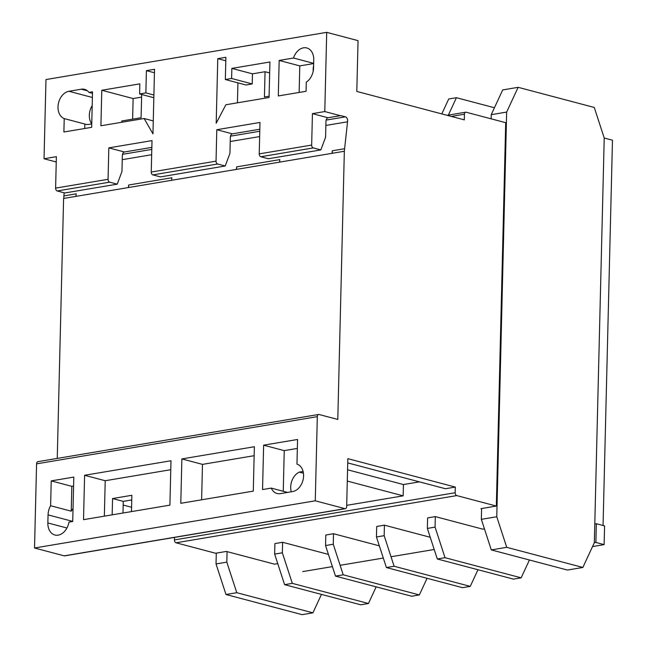 <?xml version="1.0" encoding="UTF-8"?>
<svg xmlns="http://www.w3.org/2000/svg" width="647" height="647" viewBox="0 0 647 647"><rect width="100%" height="100%" fill="white"/><g stroke="black" fill="none" stroke-linecap="round" stroke-linejoin="round"><path stroke-width="0.97" d="M594.795 523.973L596.34 523.714L595.879 542.437L594.334 542.696L582.858 567.451L506.722 547.322L496.767 516.751L506.658 112.077L518.134 87.321L594.269 107.459L604.225 138.021L594.795 523.973M592.547 546.569L604.128 544.62L604.581 525.89L596.34 523.714M434.218 549.489L391.023 556.752M383.315 558.054L340.12 565.308M332.412 566.61L302.667 571.608M603.061 525.485L612.474 140.197L604.225 138.021L594.334 542.696M604.128 544.62L595.879 542.437M73.588 486.043L71.833 486.342L51.226 480.891L73.807 477.09L72.723 521.482L68.962 522.113A14.323 10.392 104.8 0 1 58.206 535.134A14.323 10.392 104.8 0 1 54.882 534.996A14.323 10.392 104.8 0 1 47.854 522.946L48.056 514.875A14.323 10.392 104.8 0 1 50.612 505.736L71.227 511.187A14.323 10.392 104.8 0 1 73.038 508.631M64.223 118.587A14.177 10.287 104.8 0 1 58.27 104.167A14.177 10.287 104.8 0 1 68.922 91.276L81.263 89.205A14.177 10.287 104.8 0 1 84.547 89.343A14.177 10.287 104.8 0 1 88.979 92.408L92.529 91.817L91.664 127.33L63.891 131.996L64.223 118.587L84.838 124.038A14.177 10.287 -75.2 0 0 85.574 124.281A14.177 10.287 -75.2 0 0 88.857 124.41L91.745 123.933M124.386 151.996L151.851 147.379L124.41 151.988A4.505 2.944 80.5 0 0 122.356 155.337L121.96 171.479L117.228 184.16L109.65 182.155A2.483 1.617 -99.5 0 1 108.057 179.3L108.825 147.864L152.013 140.601L151.244 172.037A2.483 1.617 80.5 0 0 152.838 174.892L160.416 176.898L225.205 166.004L217.627 163.998A2.483 1.617 -99.5 0 1 216.033 161.143L216.802 129.715L259.989 122.453L259.221 153.881A2.483 1.617 80.5 0 0 260.814 156.744L268.392 158.741L320.839 149.926L313.261 147.92A2.483 1.617 -99.5 0 1 311.668 145.065L312.436 113.637L324.778 111.559L326.711 32.35L358.05 40.64L356.804 91.429L464.295 119.857L464.433 114.212A2.483 1.617 -99.5 0 1 465.67 112.198A2.483 1.617 -99.5 0 1 466.139 112.222L505.703 122.687L496.338 506.051L456.758 495.586A2.483 1.617 -99.5 0 1 455.164 492.731L455.302 487.078L347.835 458.658L346.663 506.666A2.483 1.617 -99.5 0 1 345.425 508.671A2.483 1.617 -99.5 0 1 344.948 508.647L315.267 500.802L317.321 416.652A2.628 1.715 -99.5 0 1 318.639 414.468A2.628 1.715 -99.5 0 1 318.939 414.46L337.791 419.45L344.341 151.261L332 153.331L332.275 150.791L332.218 153.299M56.249 161.985L44.036 158.758L56.378 156.679L55.61 188.115A2.483 1.617 80.5 0 0 57.203 190.97L64.781 192.976L117.228 184.16M344.341 151.261L347.536 121.798A3.478 2.273 80.5 0 0 345.425 116.848L340.759 115.619A4.505 2.944 80.5 0 0 340.548 115.643A4.505 2.944 80.5 0 0 340.371 115.684L328.029 117.754A4.505 2.944 80.5 0 0 325.975 121.11L325.578 137.245L320.839 149.926M269.079 96.209L264.429 96.993L265.052 71.728L269.653 72.949M313.617 65.404A14.177 10.287 -75.2 0 0 313.197 68.897L313.14 71.445M582.858 567.451L567.435 570.047L491.299 549.91L481.344 519.347L481.594 508.833L480.907 508.647L496.338 506.051M491.13 118.83L491.227 114.673L502.711 89.917L518.134 87.321M484.441 528.858L482.735 529.149L435.318 516.605L427.61 517.907L427.352 528.421L435.067 527.127L435.318 516.605M277.741 563.61L274.498 564.16L226.393 551.438L215.597 553.25L176.016 542.784A2.483 1.617 -99.5 0 1 174.423 539.922L174.488 537.414M376.166 586.853L368.45 603.497L292.315 583.359L282.351 552.797L274.643 554.099L274.902 543.577L282.61 542.283L328.433 554.398M427.069 578.297L419.353 594.941L343.217 574.803L333.262 544.24L325.546 545.542L325.805 535.02L333.512 533.726L379.336 545.842M477.971 569.74L470.256 586.384L394.12 566.246L384.164 535.684L376.449 536.986L376.708 526.464L384.415 525.17L430.239 537.285M491.299 549.91L506.722 547.322M481.344 519.347L496.767 516.751M491.227 114.673L506.658 112.077M321.462 594.407L312.922 612.838L236.786 592.701L226.822 562.138L227.081 551.616M236.786 592.701L225.989 594.512L302.125 614.65L312.922 612.838M225.989 594.512L216.025 563.949L226.822 562.138M216.025 563.949L216.292 553.136M282.351 552.797L282.61 542.283M368.45 603.497L360.735 604.799L284.599 584.662L274.643 554.099M292.315 583.359L284.599 584.662M101.781 90.256L100.916 125.769L144.103 118.506L152.951 133.856L154.528 69.286L146.408 70.652L145.866 92.893L139.606 93.944L139.849 83.859L101.781 90.256L133.12 98.546L132.611 119.153M313.552 67.959A14.177 10.287 104.8 0 1 306.298 82.12L306.071 91.284L278.307 95.95L279.172 60.438L293.52 58.028A14.177 10.287 104.8 0 1 306.791 47.959A14.177 10.287 104.8 0 1 313.746 59.888L313.552 67.959M44.036 158.758L45.977 79.549L326.711 32.35M231.852 68.396L231.602 78.481L225.342 79.532L225.884 57.292L217.772 58.651L216.195 123.221L225.86 104.765L269.055 97.503L269.92 61.991L231.852 68.396L252.467 73.847L252.217 83.932L245.957 84.983L225.342 79.532M141.596 97.123L133.12 98.546M92.189 105.607A14.177 10.287 -75.2 0 0 91.745 123.876M51.226 480.891L50.612 505.736M271.263 488.105A14.177 10.287 104.8 0 0 277.037 493.499A14.177 10.287 104.8 0 0 280.321 493.637L292.662 491.558A14.177 10.287 104.8 0 0 303.362 478.384A14.177 10.287 104.8 0 0 296.957 464.109L297.563 439.475L263.628 445.176L262.545 489.569L271.263 488.105L287.567 492.416M345.425 508.671L64.684 555.87A2.483 1.617 -99.5 0 1 64.215 555.846L34.526 547.993L36.58 463.85L317.321 416.652M34.526 547.993L315.267 500.802M254.368 446.737L181.872 458.925L180.788 503.309L253.284 491.122L254.368 446.737M169.902 505.145L170.986 460.753L84.603 475.278L83.52 519.662L169.902 505.145M131.753 499.953L123.27 501.376L122.987 513.031M455.302 487.078L445.427 488.736L347.73 462.896M36.58 463.85A2.628 1.715 -99.5 0 1 37.898 461.667A2.628 1.715 -99.5 0 1 38.197 461.659M57.251 458.416L63.6 198.451L332 153.331M75.942 196.381L76.217 193.841L63.875 195.912L64.215 192.822M128.389 187.565L128.664 185.018L128.607 187.525M171.576 180.303L171.859 177.763L128.664 185.018M236.365 169.409L236.64 166.869L236.584 169.377M279.561 162.146L279.836 159.607L236.64 166.869M344.616 148.713L332.275 150.791M122.251 159.672L151.673 154.73M230.227 141.523L259.649 136.574M325.862 125.445L347.536 121.798M232.362 133.84L259.827 129.222L232.394 133.832A4.505 2.944 80.5 0 0 230.332 137.188L229.944 153.323L225.205 166.004M327.997 117.762L340.759 115.619M347.56 469.771L403.437 484.546L419.418 481.861M403.437 484.546L403.162 495.845L346.695 505.339M131.745 500.398L130.718 500.123M347.285 481.069L403.162 495.845M63.875 195.912L63.818 198.419M340.371 115.684L324.778 111.559M123.181 505.048L131.576 507.264M291.255 491.793A14.177 10.287 104.8 0 1 299.31 472.116L303.095 471.461M299.31 472.116L303.435 473.208M313.666 63.357L293.52 58.028M88.979 92.408L92.489 93.338M112.157 514.85L112.554 498.546L123.27 501.376M112.554 498.546L131.867 495.295L131.47 511.607M141.661 94.494L141.095 117.73L121.782 120.973L121.749 122.267M265.052 71.728L252.467 73.847M333.262 544.24L333.512 533.726M419.353 594.941L411.638 596.235L335.502 576.105L325.546 545.542M343.217 574.803L335.502 576.105M384.164 535.684L384.415 525.17M470.256 586.384L462.548 587.678L386.405 567.548L376.449 536.986M394.12 566.246L386.405 567.548M529.424 559.995L521.159 577.828L445.023 557.69L435.067 527.127M448.355 115.109L456.434 97.697L494.437 107.75M441.804 113.912L448.719 98.991L456.434 97.697M521.159 577.828L513.451 579.122L437.307 558.984L427.352 528.421M445.023 557.69L437.307 558.984M297.345 448.428L284.243 450.627L283.249 491.275M284.243 450.627L263.628 445.176M313.658 63.56L299.787 65.889L299.14 92.448M299.787 65.889L279.172 60.438M254.15 455.69L202.487 464.376L201.621 499.808M202.487 464.376L181.872 458.925M170.768 469.706L105.218 480.729L104.353 516.16M105.218 480.729L84.603 475.278M71.833 486.342L71.227 511.187M237.926 82.865L237.441 102.816M225.803 60.778L217.772 58.651M252.217 83.932L231.602 78.481M328.029 117.754L312.436 113.637M232.394 133.832L216.802 129.715M124.41 151.988L108.825 147.864M153.832 97.713L139.606 93.944M153.897 95.02L145.866 92.893M154.439 72.771L146.408 70.652M153.266 120.932L144.103 118.506M84.838 124.038L84.725 128.494M47.854 522.946L66.948 528.001M57.203 190.97L109.65 182.155M55.61 188.115L108.057 179.3M260.814 156.744L313.261 147.92M259.221 153.881L311.668 145.065M176.016 542.784L456.758 495.586M151.244 172.037L216.033 161.143M122.509 154.326L151.802 149.4M230.494 136.177L259.779 131.252M326.128 120.099L345.425 116.848M152.838 174.892L217.627 163.998M451.282 116.42L464.433 114.212M174.423 539.922L455.164 492.731M64.215 555.846L344.948 508.647M48.056 514.875L72.723 521.401M81.263 89.205L87.474 90.847M68.922 91.276L92.392 97.487M37.898 461.667L318.639 414.468M447.126 115.32L465.67 112.198"/></g></svg>
